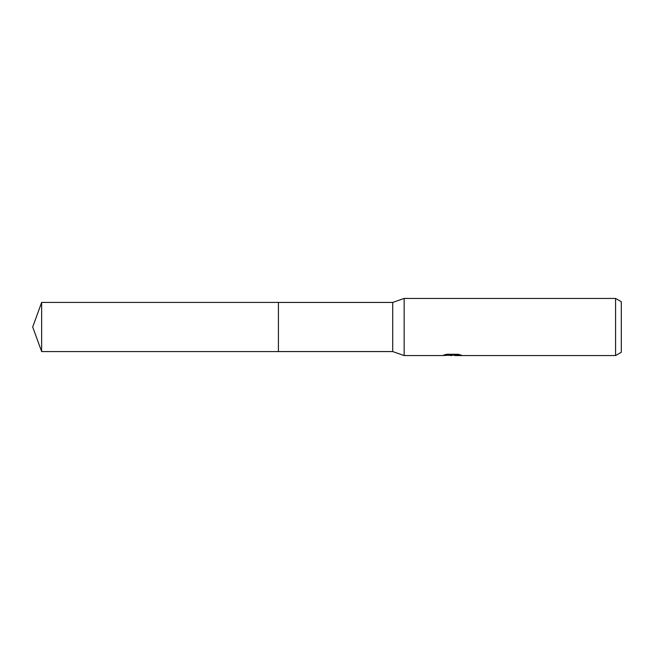 <?xml version="1.0" encoding="UTF-8"?>
<svg xmlns="http://www.w3.org/2000/svg" width="654" height="654" viewBox="0 0 654 654"><rect width="100%" height="100%" fill="white"/><g stroke="black" fill="none" stroke-linecap="round" stroke-linejoin="round"><path stroke-width="0.98" d="M445.987 354.443L452.911 354.443L452.911 355.032L442.047 355.572L404.147 355.572L392.719 351.566L278.424 351.566L278.424 302.434L392.719 302.434L404.147 298.428L615.586 298.428L621.3 301.723L621.3 352.277L615.586 355.572L454.792 355.572M392.719 351.566L392.719 302.434M404.147 355.572L404.147 298.428M454.685 355.122L448.448 355.294M451.767 355.572L450.418 355.572M615.586 355.572L615.586 298.428M452.911 355.032L443.772 355.032L446.747 354.28L458.021 354.28L461.291 355.122L454.8 355.572M452.911 354.999L458.797 354.452M41.643 351.574L41.643 302.426L278.424 302.426L278.424 351.574L41.643 351.574L32.7 327L41.643 302.426M454.685 355.555L454.685 354.983"/></g></svg>
